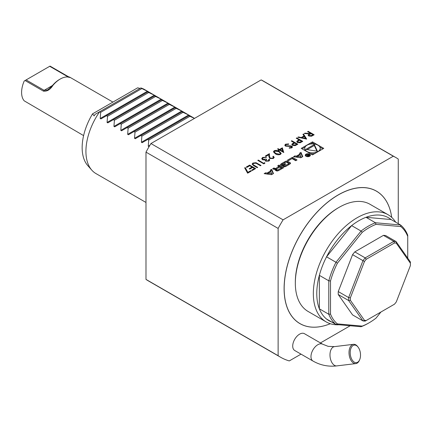 <?xml version="1.0" encoding="UTF-8"?>
<svg xmlns="http://www.w3.org/2000/svg" width="432" height="432" viewBox="0 0 432 432"><rect width="100%" height="100%" fill="white"/><g stroke="black" fill="none" stroke-linecap="round" stroke-linejoin="round"><path stroke-width="0.65" d="M303.534 133.979L306.688 139.093L297.832 137.273L298.42 136.933L301.234 137.533L303.955 135.961L302.94 134.32L303.534 133.979L306.59 139.136M291.287 141.048L291.827 140.74L297.832 144.207L295.196 145.627L292.523 145.411L291.838 144.531L292.199 143.84L294.062 142.652L291.287 141.048M275.27 153.765L273.434 151.799L274.185 150.746C276.102 150.104 277.819 150.325 279.347 151.411L281.237 153.371L280.503 154.391C278.575 155.05 276.831 154.84 275.27 153.765M296.357 156.119L294.856 155.909L293.458 156.719L300.834 157.756L302.773 156.638L300.974 152.377L299.576 153.187L299.943 154.051L296.357 156.119L296.357 157.113L294.856 156.902L294.856 155.909M306.023 156.26A2.549 1.469 0 0 0 308.799 156.578A2.549 1.469 0 0 0 310.376 155.218A2.549 1.469 0 0 0 307.827 153.749A2.549 1.469 0 0 0 305.278 155.218A2.549 1.469 0 0 0 306.023 156.26M288.387 160.709L292.048 158.598L295.715 160.709L297.038 159.948L292.448 157.297L287.464 160.18L288.387 160.709M283.43 166.617A1.264 0.729 0 0 0 285.001 166.714A8.986 5.189 0 0 0 286.551 166.001L289.084 164.538A8.986 5.189 0 0 0 290.32 163.642A1.264 0.729 0 0 0 290.52 163.253A1.264 0.729 0 0 0 290.147 162.734L287.62 161.276A1.264 0.729 0 0 0 286.049 161.174A8.986 5.189 0 0 0 284.494 161.892L281.966 163.35A8.986 5.189 0 0 0 280.724 164.246A1.264 0.729 0 0 0 280.53 164.635A1.264 0.729 0 0 0 280.903 165.154L282.393 166.018L285.784 164.063L285.125 163.679L283.063 164.873L282.69 164.657A0.805 0.464 0 0 1 282.452 164.333A0.805 0.464 0 0 1 282.69 164.003L285.622 162.308A0.805 0.464 0 0 1 286.762 162.308L288.36 163.231A0.805 0.464 0 0 1 288.592 163.561A0.805 0.464 0 0 1 288.36 163.89L285.428 165.58A0.805 0.464 0 0 1 284.483 165.667L283.133 166.444L283.43 166.617M276.237 170.77A1.264 0.729 0 0 0 277.808 170.867A8.986 5.189 0 0 0 279.358 170.154L283.586 167.713L278.996 165.067L277.673 165.829L278.937 166.558L275.837 168.35A0.805 0.464 0 0 1 274.698 168.35L274.001 167.951L272.678 168.712L273.38 169.117A1.264 0.729 0 0 0 274.952 169.22A8.986 5.189 0 0 0 275.935 168.804L276.048 168.869A8.986 5.189 0 0 0 275.324 169.436A1.264 0.729 0 0 0 275.13 169.825A1.264 0.729 0 0 0 275.503 170.343L276.237 170.77M264.157 173.637L271.534 174.674L273.472 173.551L271.674 169.295L270.275 170.1L270.637 170.969L267.052 173.038L265.556 172.827L264.157 173.637M312.487 141.874L301.223 148.376L312.487 154.883L323.757 148.376L312.487 141.874L312.487 142.862L310.365 144.088M150.941 143.548L283.084 219.839L393.304 156.206L261.16 79.909L150.941 143.548A115.285 66.56 120 0 0 145.984 152.129L145.984 279.401A115.285 66.56 120 0 0 148.408 280.924L280.552 357.215A115.285 66.56 120 0 0 289.283 360.92L301.028 354.137M247.925 172.314L250.706 170.705L251.321 171.061L247.628 173.194L244.62 167.816L245.344 167.692L247.925 172.508L250.706 170.705M246.24 167.06L249.626 165.105L255.636 168.572L252.245 170.527L251.629 170.17L254.48 168.529L252.628 167.459L249.782 169.106L249.167 168.75L252.013 167.103L249.707 165.769L246.856 167.416L246.24 167.06M256.025 162.697L261.025 165.456L260.485 165.769L256.063 163.242L253.525 163.388L252.968 164.155L253.244 164.716L257.715 167.373L257.175 167.681L253.546 165.586L252.126 164.079L252.882 163.048L256.025 162.697L260.852 165.559M263.72 163.193L264.643 162.659L264.908 163.215L263.795 163.858L257.791 160.391L258.331 160.078L263.72 163.388L264.643 162.659M266.166 160.871L268.315 160.715L268.866 160.002L268.65 159.457L269.185 159.143L269.687 160.051L268.942 161.066L265.626 161.179L265.091 160.061L262.499 159.732L261.716 158.62L262.64 157.41L266.414 157.28L263.245 157.772L262.516 158.695L262.985 159.392L266.107 159.057L266.722 159.413L265.847 160.412L266.166 161.066L268.315 160.715M270.281 158.177L272.803 158.128L273.397 157.334L272.808 156.524L273.348 156.211L274.201 157.388L273.391 158.495L269.789 158.517L268.844 156.568L268.747 154.775L265.955 156.389L265.334 156.033L269.417 153.679L269.573 156.46L270.281 158.371L272.803 158.128M279.504 149.456L282.355 147.809L283.743 152.523L279.585 150.12L278.888 150.52L278.273 150.163L278.969 149.764L277.582 148.964L278.122 148.651L279.504 149.65L282.355 147.809M285.444 146.124L284.801 145.206L285.536 144.196L288.673 143.899L288.468 144.369L286.151 144.553L285.601 145.271L285.989 145.816L290.639 145.865L291.886 146.2L292.469 146.993L291.811 147.863L289.192 148.198L289.31 147.706L291.254 147.474L291.373 146.524L285.444 146.124M291.659 147.037L291.373 146.524M296.217 138.208L296.757 137.894L302.762 141.361L300.127 142.781L297.454 142.565L296.768 141.685L297.13 140.994L298.987 139.806L296.217 138.208M307.611 131.625L308.151 131.312L314.161 134.784L311.515 136.215L308.777 136.031L308.102 135.14L309.28 133.866L304.301 133.537L304.97 133.153L309.949 133.477L310.387 133.223L307.611 131.625M294.727 350.503A9.709 5.605 -60 0 1 294.727 339.293A9.709 5.605 -60 0 1 304.436 333.688L322.693 344.228A9.709 5.605 120 0 0 321.732 343.861A9.709 5.605 120 0 0 312.563 350.611A9.709 5.605 120 0 0 312.984 361.044L294.727 350.503M359.662 359.716L359.381 360.358A9.709 5.573 -96.9 0 1 355.838 363.593A9.709 5.573 -96.9 0 1 349.137 354.623A9.709 5.573 -96.9 0 1 353.506 344.32A9.709 5.573 -96.9 0 1 354.613 344.374A9.709 5.573 -96.9 0 1 357.718 346.615L358.139 347.171A8.856 5.087 83.1 0 0 355.304 345.13A8.856 5.087 83.1 0 0 350.827 356.972A8.856 5.087 83.1 0 0 359.662 359.716A8.856 5.087 83.1 0 0 358.139 347.171M398.261 223.673L398.261 159.062A115.285 66.56 120 0 0 395.836 157.54L263.693 81.248A115.285 66.56 120 0 0 261.16 79.909M145.984 279.401L278.127 355.693A115.285 66.56 120 0 0 280.552 357.215M283.084 219.839A115.285 66.56 120 0 0 278.127 228.42L145.984 152.129M395.836 157.54A115.285 66.56 120 0 0 393.304 156.206M391.711 217.388A76.502 44.167 120 0 0 335.561 196.511A76.502 44.167 120 0 0 284.164 285.53A76.502 44.167 120 0 0 330.318 323.719A76.453 44.14 120 0 1 284.315 283.943A76.453 44.14 120 0 1 338.229 194.978A76.453 44.14 120 0 1 391.705 217.382M350.195 325.755L320.447 342.927M278.127 355.693L278.127 228.42M95.078 114.367L99.652 111.731A48.541 28.026 120 0 0 91.816 170.165L87.809 165.64A46.591 26.897 -60 0 1 92.556 113.843L94.133 115.906A47.563 27.459 -60 0 1 95.045 114.388L140.297 88.263M140.017 88.425L137.635 87.82L92.556 113.843M194.524 118.384L144.515 89.51A48.541 28.026 120 0 0 140.837 87.95L99.652 111.731L100.678 112.325L141.869 88.544L148.171 91.643L100.937 118.913L100.208 118.492L100.678 112.325M91.816 170.165A48.541 28.026 120 0 0 95.974 173.583L145.984 202.457M140.837 87.95L141.869 88.544M107.546 116.289L148.732 92.507L154.31 95.186L155.039 95.607L107.8 122.877L107.071 122.456L107.546 116.289L106.515 115.695M147.701 91.913L148.732 92.507M114.41 120.253L155.596 96.471L161.174 99.149L161.903 99.571L114.669 126.841L113.94 126.419L114.41 120.253L113.378 119.659M154.57 95.877L155.596 96.471M121.273 124.216L162.459 100.435L168.766 103.529L121.532 130.804L120.803 130.383L121.273 124.216L120.242 123.617M161.433 99.841L162.459 100.435M128.137 128.174L169.328 104.398L175.63 107.492L128.396 134.768L127.667 134.347L128.137 128.174L127.111 127.58M168.296 103.804L169.328 104.398M135.005 132.138L176.191 108.362L181.769 111.035L182.498 111.456L135.259 138.731L134.53 138.31L135.005 132.138L133.974 131.544M175.16 107.768L176.191 108.362M141.869 136.102L183.055 112.325L188.633 114.998L189.362 115.42L142.123 142.69L141.399 142.274L141.869 136.102L140.837 135.508M182.023 111.731L183.055 112.325M149.126 146.578L148.262 146.237L148.732 140.065L147.701 139.471M148.732 140.065L189.918 116.289L194.47 118.417M188.892 115.695L189.918 116.289M43.432 91.13L44.129 90.32L52.488 85.493A20.628 11.912 -60 0 1 59.357 79.547L60.215 79.051A21.843 12.609 120 0 0 52.947 85.347C50.252 89.64 47.083 91.568 43.432 91.13L25.061 80.525L26.109 79.92L44.129 90.32L47.579 89.969L52.947 85.347M68.261 77.009L49.702 66.296L26.109 79.92M49.702 66.296L50.042 66.101L68.413 76.707C71.167 77.663 70.853 77.744 67.484 76.955A21.843 12.609 120 0 0 60.215 79.051M67.289 76.95L68.413 76.707L69.244 77.155M25.061 80.525L24.203 81.016A21.843 12.609 -60 0 0 24.203 100.834L83.597 135.61M388.049 214.699L370.03 204.298A61.889 35.732 120 0 0 339.088 207.36L338.229 207.857A60.674 35.03 120 0 0 295.326 282.166L295.326 283.16A61.889 35.732 120 0 0 308.146 311.488L326.16 321.894A61.889 35.732 -60 0 1 326.16 250.43A61.889 35.732 -60 0 1 388.049 214.699A61.889 35.732 -60 0 1 395.701 222.199M376.013 224.365L400.837 226.584L400.54 224.991L375.451 222.75A59.459 34.328 -60 0 0 361.071 231.055L351.632 225.607L326.543 256.819A59.459 34.328 -60 0 1 351.632 225.607A59.459 34.328 -60 0 1 366.012 217.301A59.459 34.328 -60 0 1 391.106 219.542L366.012 217.301L375.451 222.75L376.013 224.365A58.25 33.631 -60 0 0 362.227 232.324L361.071 231.055L335.983 262.267L337.403 263.207A58.25 33.631 -60 0 0 330.507 280.978L328.79 280.8L328.79 314.253L330.507 314.075L330.507 280.978M319.351 308.804A59.459 34.328 -60 0 1 319.351 275.351L319.351 308.804L328.79 314.253A59.459 34.328 -60 0 0 335.983 324.481L326.543 319.032A59.459 34.328 -60 0 1 319.351 308.804M334.19 322.855A59.459 34.328 -60 0 1 326.543 319.032M328.79 280.8L319.351 275.351A59.459 34.328 -60 0 1 326.543 256.819L335.983 262.267A59.459 34.328 -60 0 0 328.79 280.8M400.837 226.584A58.25 33.631 -60 0 1 407.732 236.39L407.732 235.224A59.459 34.328 -60 0 0 400.54 224.991L391.106 219.542M380.938 312.012L376.013 318.141A58.25 33.631 -60 0 1 369.122 322.79L368.264 323.287A59.459 34.328 -60 0 1 361.071 326.722L335.983 324.481L337.403 323.887L362.227 326.101L361.071 326.722M339.017 324.756A61.889 35.732 -60 0 1 326.16 321.894M339.088 207.36A61.889 35.732 120 0 0 295.326 283.16M362.227 232.324L337.403 263.207M407.732 258.169L407.732 236.39M369.122 322.79A58.25 33.631 -60 0 1 362.227 326.101M337.403 323.887A58.25 33.631 -60 0 1 330.507 314.075M364.457 320.323L362.961 320.906L348.646 300.537L350.352 300.262L364.457 320.323A42.471 24.521 120 0 0 366.26 320.485L365.191 321.106A43.686 25.223 -60 0 1 362.961 320.906L352.571 314.906L338.256 294.538A43.686 25.223 -60 0 1 338.256 291.568L352.571 254.664A43.686 25.223 -60 0 1 354.802 251.894L383.438 235.359A43.686 25.223 -60 0 1 385.668 235.559L396.058 241.558L410.373 261.927A43.686 25.223 -60 0 1 410.4 263.396L410.4 264.389A42.471 24.521 120 0 0 410.384 263.196L410.373 261.927M338.256 294.538L348.646 300.537A43.686 25.223 -60 0 1 348.646 297.562L362.961 260.663A43.686 25.223 -60 0 1 365.191 257.888L354.802 251.894M366.26 259.254L365.191 257.888L393.827 241.358A43.686 25.223 -60 0 1 396.058 241.558L396.279 243.13A42.471 24.521 120 0 0 394.47 242.968L366.26 259.254A42.471 24.521 120 0 0 364.457 261.5L350.352 297.853A42.471 24.521 120 0 0 350.352 300.262M383.438 235.359L393.827 241.358L394.47 242.968M350.352 297.853L348.646 297.562L338.256 291.568M352.571 254.664L364.457 261.5M410.384 263.196L396.279 243.13M366.26 320.485L394.47 304.198A42.471 24.521 120 0 0 396.279 301.952L410.384 265.604A42.471 24.521 120 0 0 410.4 264.389M305.062 147.15L302.081 148.873M322.898 148.873L319.918 147.15M314.609 144.088L312.487 142.862M310.365 153.657A7.727 4.46 0 0 0 314.609 153.657M319.918 150.595A7.727 4.46 0 0 0 320.215 149.369L320.215 148.376A7.727 4.46 0 0 0 312.487 143.915A7.727 4.46 0 0 0 304.765 148.376A7.727 4.46 0 0 0 307.028 151.529A7.727 4.46 0 0 0 315.446 152.501A7.727 4.46 0 0 0 320.215 148.376M304.765 148.376L304.765 149.369A7.727 4.46 0 0 0 305.062 150.595M317.417 151.222L314.291 144.493L305.759 149.418L317.417 151.222M316.921 151.146L314.291 145.481L314.291 144.493M314.291 145.481L307.109 149.629M271.793 173.707L268.218 173.2L270.923 171.639L271.793 174.523M271.55 174.663L268.218 174.193L268.218 173.2M268.218 173.356L267.052 174.031L265.534 173.831L265.556 172.827M267.052 174.031L267.052 173.038M270.637 171.806L270.637 170.969M273.132 173.745L271.674 170.284L270.61 170.899M271.674 170.284L271.674 169.295M275.454 170.316A8.986 5.189 0 0 1 276.048 169.857L276.048 168.869M274.628 169.301L274.001 168.939L273.553 169.198M274.001 168.939L274.001 167.951M276.669 168.863L276.075 169.204M278.937 167.551L278.937 166.558M282.728 168.21L278.996 166.055L278.532 166.325M278.996 166.055L278.996 165.067M281.335 167.945L279.796 167.054L276.696 168.847A0.805 0.464 0 0 0 276.458 169.177A0.805 0.464 0 0 0 276.696 169.506L277.096 169.733A0.805 0.464 0 0 0 278.235 169.733L281.335 167.945L281.335 168.934L278.381 170.64M276.458 169.177L276.458 170.165A0.805 0.464 0 0 0 276.696 170.494L276.696 169.506M277.868 170.845A0.805 0.464 0 0 1 277.096 170.726L276.696 170.494M284.483 165.667L284.191 166.828M284.483 166.655A0.805 0.464 0 0 0 285.061 166.693M288.592 163.561L288.592 164.554A0.805 0.464 0 0 1 288.36 164.884L285.574 166.487M282.452 164.333L282.452 165.321A0.805 0.464 0 0 0 282.69 165.65L282.69 164.657M283.063 165.634L283.063 164.873M285.125 164.441L285.125 163.679M285.476 162.394A8.986 5.189 0 0 0 284.494 162.88L281.966 164.344A8.986 5.189 0 0 0 280.854 165.127M290.196 163.755A1.264 0.729 0 0 0 290.147 163.728L287.62 162.265A1.264 0.729 0 0 0 286.049 162.167A8.986 5.189 0 0 0 285.989 162.189M296.179 160.445L292.448 158.29L288.322 160.672M292.448 158.29L292.448 157.297M306.364 156.06A2.063 1.193 0 0 0 308.615 156.319A2.063 1.193 0 0 0 309.89 155.218A2.063 1.193 0 0 0 307.827 154.03A2.063 1.193 0 0 0 305.764 155.218A2.063 1.193 0 0 0 306.364 156.06M310.225 155.714A2.549 1.469 0 0 0 309.89 155.347M305.764 155.347A2.549 1.469 0 0 0 305.424 155.714M307.546 155.93L307.546 155.342L307.643 155.99L309.712 155.498L307.503 154.224L308.248 154.921L305.905 155.153L307.546 155.342L307.643 155.99M307.957 155.39L307.957 155.088M308.248 155.218L308.248 154.921M309.22 155.482L308.626 155.828A0.502 0.292 180 0 1 307.913 155.412L308.507 155.066L309.22 155.779M297.518 156.438L296.357 157.113M299.943 154.888L299.943 154.051M302.438 156.832L300.974 153.371L299.911 153.981M300.974 153.371L300.974 152.377M301.099 156.789L297.518 156.287L300.224 154.721L301.099 157.604M300.85 157.745L297.518 157.275L297.518 156.287M250.706 170.905L251.149 171.158M244.723 167.994L245.344 167.692M245.344 167.891L247.925 172.508M246.413 167.157L249.626 165.105M249.626 165.299L255.463 168.669M251.802 170.273L254.48 168.529M249.334 168.847L252.013 167.103M252.974 164.252L253.244 164.716M253.244 164.916L257.542 167.47M252.131 164.182L252.882 163.048M252.882 163.247L256.025 162.891M264.643 162.853L264.832 163.258M257.963 160.488L258.331 160.078M258.331 160.277L263.72 163.388M268.315 160.915L268.855 160.105M268.742 159.602L269.185 159.143M269.185 159.343L269.681 160.153M261.722 158.722L262.64 157.41M262.64 157.61L266.414 157.475M262.521 158.798L262.985 159.392M262.985 159.586L266.107 159.057M266.107 159.257L266.555 159.516M265.858 160.51L266.166 161.066M272.803 158.323L273.386 157.437M272.959 156.632L273.348 156.211M273.348 156.411L274.201 157.491M265.507 156.13L269.417 153.679M269.417 153.873L269.573 156.46M269.573 156.654L270.281 158.371M273.44 151.897L274.185 150.746M274.185 150.946C276.102 150.304 277.819 150.525 279.347 151.605L279.347 151.411M279.347 151.605L281.227 153.468M274.271 151.951L274.525 152.647L275.81 153.652L279.866 154.246L280.379 153.392M279.866 154.046L280.39 153.301L278.813 151.718L274.784 151.114L274.266 151.853L275.81 153.457L279.866 154.246M282.355 148.009L283.797 152.491M278.446 150.266L278.969 149.764M277.754 149.062L278.122 148.651M278.122 148.851L279.504 149.65M280.12 149.807L282.728 151.513L281.912 148.775L280.12 149.807L282.728 151.313M284.807 145.309L285.536 144.196M285.536 144.391L288.673 144.094M285.611 145.368L285.989 145.816M285.989 146.016L286.794 146.032M286.794 146.232L290.639 145.865M290.639 146.065L291.886 146.2M291.886 146.399L292.459 147.085M289.24 148.203L289.31 147.706M289.31 147.901L291.254 147.474M291.254 147.668L291.373 146.723M291.46 141.151L291.827 140.74M291.827 140.94L297.664 144.304M291.843 144.628L292.199 143.84M292.199 144.04L294.062 142.652M292.669 144.639L293.063 145.298L295.58 144.995L296.676 144.358L294.678 143.008L292.658 144.531L293.063 145.098L295.58 144.796L296.676 144.164M296.39 138.305L296.757 137.894M296.757 138.094L302.589 141.458M296.773 141.782L297.13 140.994M297.13 141.194L298.987 139.806M297.599 141.793L297.994 142.452L300.51 142.15L301.606 141.518L299.603 140.162L297.589 141.685L297.994 142.252L300.51 141.95L301.606 141.318M298.085 137.327L298.42 136.933M298.42 137.133L301.234 137.533M301.234 137.732L303.955 135.961M303.032 134.465L303.534 134.179M302.13 137.722L305.483 138.634L304.279 136.485L302.13 137.722L305.483 138.434M307.784 131.722L308.151 131.312M308.151 131.512L313.988 134.881M308.108 135.243L309.28 133.866M304.609 133.558L304.97 133.153M304.97 133.348L309.949 133.477M309.949 133.677L310.387 133.223M308.929 135.27L309.317 135.918L311.877 135.583L313.006 134.935L311.002 133.58L308.918 135.167L309.317 135.724L311.877 135.389L313.006 134.735M353.506 344.32L334.465 346.626A9.709 5.573 83.1 0 0 330.102 356.929A9.709 5.573 83.1 0 0 336.798 365.899C328.325 366.871 320.387 365.256 312.984 361.044M147.447 91.222L100.208 118.492M154.31 95.186L107.071 122.456M161.174 99.149L113.94 126.419M168.037 103.113L120.803 130.383M174.906 107.077L127.667 134.347M181.769 111.035L134.53 138.31M188.633 114.998L141.399 142.274M149.882 145.298L148.262 146.237M275.324 170.219L275.324 169.436M274.698 169.29L274.698 168.35M275.837 168.847L275.837 168.35M277.096 170.726L277.096 169.733M278.235 170.705L278.235 169.733M285.428 166.552L285.428 165.58M288.36 164.884L288.36 163.89M280.724 165.029L280.724 164.246M281.966 164.344L281.966 163.35M284.494 162.88L284.494 161.892M286.049 162.167L286.049 161.174M287.62 162.265L287.62 161.276M290.147 163.728L290.147 162.734M308.626 156.098L308.626 155.828M322.693 344.228L328.131 346.34L334.465 346.626M355.838 363.593L336.798 365.899M112.914 102.092L70.292 77.485M276.075 169.825L276.075 168.831M309.89 156.082L309.89 155.218M305.764 156.082L305.764 155.218M307.768 156.055L307.768 155.617"/></g></svg>
